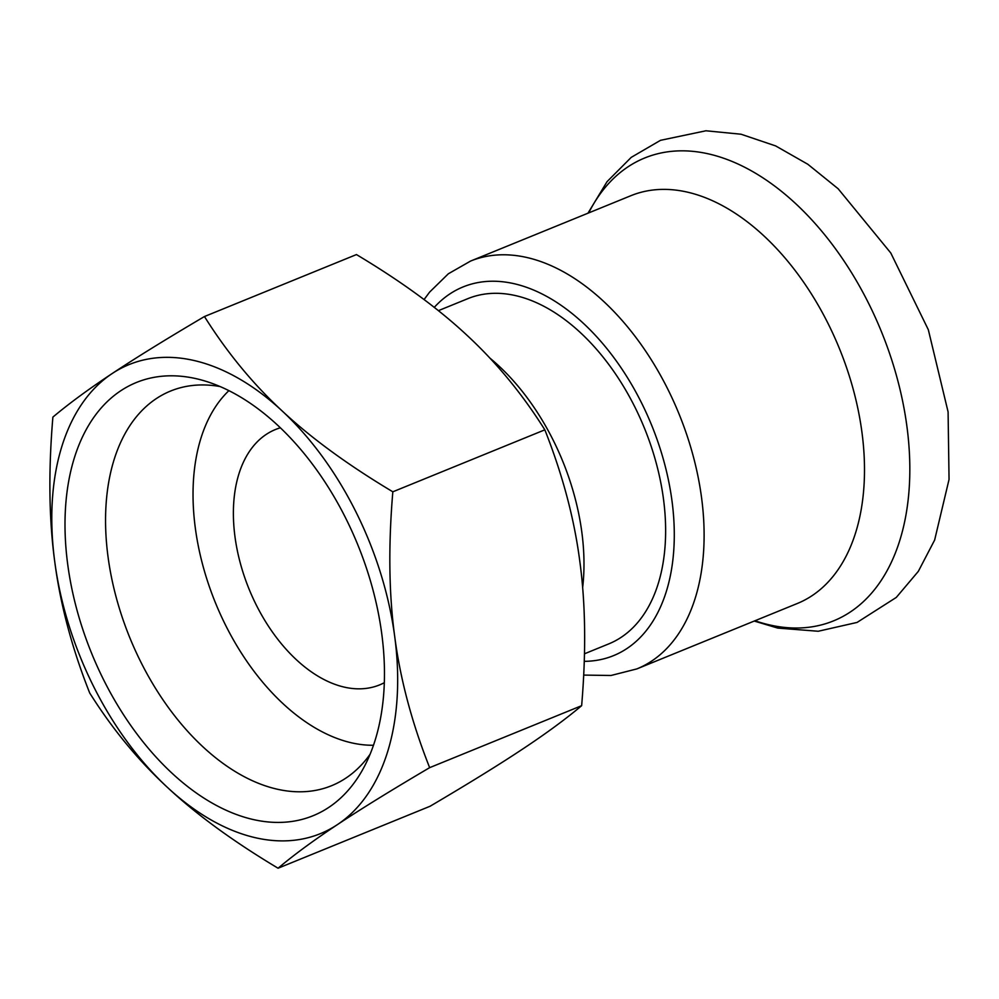 <?xml version="1.0" encoding="UTF-8"?>
<svg xmlns="http://www.w3.org/2000/svg" width="999" height="999" viewBox="0 0 999 999"><rect width="100%" height="100%" fill="white"/><g stroke="black" fill="none" stroke-linecap="round" stroke-linejoin="round"><path stroke-width="1.5" d="M438.386 310.664L467.919 298.626A186.451 114.548 67.8 0 1 644.38 428.022A186.451 114.548 67.8 0 1 608.703 643.918L584.452 653.808M470.591 261.064L630.968 195.667A220.217 135.29 67.8 0 1 839.397 348.514A220.217 135.29 67.8 0 1 797.252 603.521L636.875 668.905A220.217 135.29 -112.2 0 0 679.008 413.898A220.217 135.29 -112.2 0 0 470.591 261.064L448.351 273.776L429.632 292.083L424.063 299.575M384.315 682.704A137.899 84.715 67.8 0 1 379.608 684.902A137.899 84.715 67.8 0 1 344.905 687.262A137.899 84.715 67.8 0 1 240.309 563.149A137.899 84.715 67.8 0 1 275.487 429.508A137.899 84.715 67.8 0 1 280.382 427.784M373.476 745.254A197.003 121.029 67.8 0 1 352.335 743.006A197.003 121.029 67.8 0 1 209.79 587.887A197.003 121.029 67.8 0 1 228.896 390.646M220.092 386.551A213.124 130.931 -112.2 0 0 170.604 391.034A213.124 130.931 -112.2 0 0 108.054 556.955A213.124 130.931 -112.2 0 0 331.531 785.726A213.124 130.931 -112.2 0 0 370.042 754.345M67.745 564.622A233.928 143.719 67.8 0 1 205.669 381.231A233.928 143.719 67.8 0 1 357.817 544.855A233.928 143.719 67.8 0 1 363.449 768.231A233.928 143.719 67.8 0 1 198.239 794.33A233.928 143.719 67.8 0 1 67.745 564.622M282.118 410.914C252.909 383.891 227.023 352.435 204.458 316.533C166.209 339.073 135.439 358.079 112.138 373.564C88.611 389.148 68.869 403.658 52.885 417.107C48.339 470.991 48.963 519.218 54.758 561.775C60.327 604.42 71.965 648.151 89.685 692.956C112.25 728.845 138.137 760.301 167.357 787.324C196.328 814.447 233.229 841.408 278.072 868.218C294.043 854.769 313.798 840.259 337.325 824.674A253.284 155.607 -112.2 0 0 394.705 636.475C388.911 593.918 388.286 545.691 392.832 491.808C348.002 464.997 311.101 438.037 282.118 410.914A253.284 155.607 -112.2 0 0 112.138 373.564A253.284 155.607 -112.2 0 0 54.758 561.775A253.284 155.607 -112.2 0 0 167.357 787.324A253.284 155.607 -112.2 0 0 337.325 824.674C360.614 809.19 391.396 790.184 429.645 767.657C411.925 722.851 400.274 679.12 394.705 636.475A253.284 155.607 -112.2 0 0 282.118 410.914M204.458 316.533L356.456 254.57C401.298 281.381 438.199 308.341 467.182 335.464C496.391 362.487 522.277 393.943 544.842 429.832L392.832 491.808M544.842 429.832C562.562 474.637 574.2 518.369 579.77 561.026C585.576 603.571 586.201 651.798 581.643 705.681L429.645 767.657M581.643 705.681C565.671 719.13 545.916 733.641 522.39 749.225C499.1 764.71 468.319 783.716 430.07 806.255L278.072 868.218M434.253 307.392A199.113 122.328 67.8 0 1 649.887 420.991A199.113 122.328 67.8 0 1 584.24 661.338M582.642 587.699A186.451 114.548 -112.2 0 0 489.785 358.004M588.698 212.912A249.975 153.571 67.8 0 1 876.822 320.804A249.975 153.571 67.8 0 1 770.579 625.149A249.975 153.571 67.8 0 1 754.982 620.754M583.678 675.087L611.013 675.486L636.875 668.905M587.961 213.212L607.042 181.668L631.243 157.355L660.501 140.322L705.943 130.782L741.058 134.228L775.674 145.929L807.841 164.273L838.136 188.749L890.783 252.984L928.333 329.745L948.088 411.888L949.05 479.445L934.639 540.047L918.331 571.353L896.29 597.427L857.08 622.427L818.231 631.256L777.734 628.084L754.245 621.053"/></g></svg>
